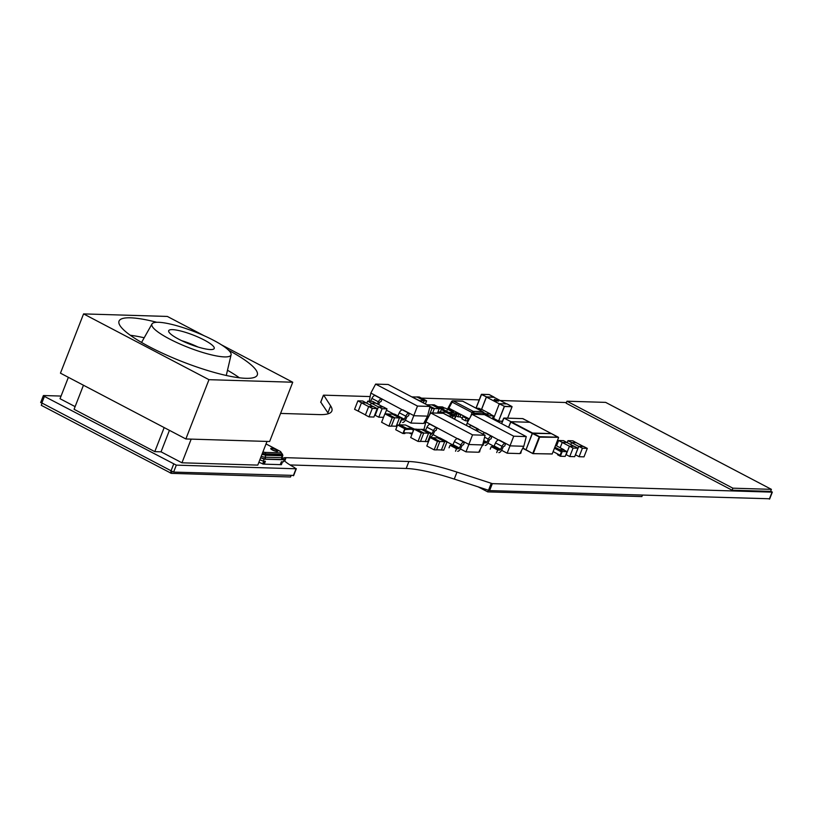 <?xml version="1.0" encoding="UTF-8"?>
<svg xmlns="http://www.w3.org/2000/svg" width="813" height="813" viewBox="0 0 813 813"><rect width="100%" height="100%" fill="white"/><g stroke="black" fill="none" stroke-linecap="round" stroke-linejoin="round"><path stroke-width="1.22" d="M61.066 396.063L43.658 395.535L44.42 396.409L176.319 465.138L296.034 468.776L293.747 467.089A28.485 5.681 -158.7 0 1 284.062 460.361M283.219 458.278A17.124 3.415 -158.7 0 1 285.322 457.658L408.888 461.51A80.883 16.128 -158.7 0 1 456.967 472.109L492.332 483.633L772.055 492.139L770.765 490.981M566.458 402.537L500.158 400.524M479.213 399.884L421.429 398.126M369.935 396.561L323.686 395.159L330.617 405.87A80.548 16.057 -158.7 0 1 331.846 411.022A80.548 16.057 -158.7 0 1 319.326 414.6L280.587 413.421M40.935 402.496L173.606 472.099L293.452 475.402M320.779 402.14L327.893 412.831A80.548 16.057 -158.7 0 1 328.422 413.705M290.048 464.955L406.175 468.471A80.883 16.128 -158.7 0 1 454.254 479.081L489.609 490.605L769.474 498.765M170.913 471.164L173.626 464.193M41.707 403.38L44.42 396.409M320.708 402.333L323.422 395.362M488.491 490.351L491.204 483.389M284.733 461.062L286.013 457.78M284.204 460.524L285.322 457.658M83.454 385.23L74.074 409.295L154.785 451.642L161.045 451.835L181.949 462.8L257.782 465.107L267.01 441.429M68.373 377.323L60.03 398.716L75.111 406.622M181.949 462.8L191.177 439.122M161.045 451.835L169.429 430.341M154.785 451.642L164.175 427.577M455.595 416.073L453.187 416.002L445.839 412.15L448.248 412.221L455.595 416.073L454.406 419.142M453.187 416.002L452.384 418.075M441.083 413.217L438.614 411.927L438.146 413.136M438.614 411.927L441.022 411.998L448.38 415.86M448.359 415.91L453.166 416.053M446.083 412.272L441.266 412.13M567.189 442.679L567.972 440.666L572.891 440.819L576.447 442.811M576.488 442.709L571.58 442.557L567.972 440.666M570.797 444.569L571.58 442.557M579.09 456.703L583.998 456.845L587.301 448.38L582.393 448.227L579.09 456.703L575.482 454.813L578.785 446.337L582.393 448.227M578.785 446.337L583.693 446.489L587.301 448.38M583.439 446.479L576.234 442.699M571.549 442.628L578.765 446.408M358.442 411.226L354.58 409.325L357.883 400.86L362.801 401.012L366.358 403.004M366.399 402.902L361.49 402.75L357.883 400.86M358.187 411.215L361.49 402.75M369 416.886L373.909 417.039L377.212 408.573L372.303 408.421L369 416.886L365.393 414.996L368.696 406.53L372.303 408.421M368.696 406.53L373.604 406.683L377.212 408.573M373.35 406.673L366.145 402.892M361.46 402.811L368.675 406.602M358.228 411.114L365.433 414.894M441.622 408.726L439.213 408.644L431.866 404.793L434.274 404.864L441.622 408.726L440.351 411.978M439.213 408.644L437.475 413.116M427.496 416.266L428.583 416.835M429.071 415.921L431.998 408.431L429.823 407.293M432.658 412.963L434.406 408.502L431.998 408.431M426.571 404.63L434.406 408.502M434.386 408.553L439.193 408.695M432.11 404.925L427.292 404.772M378.391 401.805L371.907 398.4A3.709 1.778 -62.3 0 1 374.976 395.484L381.46 398.888A3.709 1.778 117.7 0 0 378.391 401.805L377.395 403.959M402.618 422.486A3.709 1.778 117.7 0 0 405.687 419.579L407.089 416.52L408.533 415.819L409.396 413.268L408.848 413.258A3.709 1.778 117.7 0 0 405.778 416.175L404.376 419.223L403.604 419.955L401.459 419.884L400.463 422.425M405.778 416.175L399.295 412.77A3.709 1.778 -62.3 0 1 402.364 409.854L408.848 413.258M397.872 415.86L404.376 419.223M378.584 404.579L379.701 402.161L381.145 401.449L382.008 398.909L381.46 398.888M425.169 420.606L424.538 423.156M399.295 412.77L397.892 415.819M369.254 401.205L370.84 393.045L402.364 409.854M402.913 409.864L414.081 415.728L427.557 416.144L423.644 423.451L410.921 423.065L417.486 406.063L430.036 406.449L388.177 384.488L375.626 384.102L417.486 406.063M371.907 398.4L370.596 401.246M375.525 395.504L374.976 395.484M386.46 410.23L393.797 414.081M405.382 420.158L410.921 423.065M375.626 384.102L370.84 393.045M430.036 406.449L427.557 416.144M433.451 430.605L426.967 427.201A3.709 1.778 -62.3 0 1 430.036 424.284L436.53 427.689A3.709 1.778 117.7 0 0 433.451 430.605L432.049 433.654L430.544 434.355M457.678 451.286A3.709 1.778 117.7 0 0 460.747 448.37L462.16 445.321L463.593 444.62L464.457 442.069L463.918 442.059A3.709 1.778 117.7 0 0 460.839 444.965L459.436 448.024L458.674 448.746L456.52 448.685L455.534 451.225M460.839 444.965L454.355 441.571A3.709 1.778 -62.3 0 1 457.424 438.654L463.918 442.059M430.29 436.916A3.709 1.778 117.7 0 0 433.359 434L434.772 430.951L436.205 430.25L437.069 427.699L436.53 427.689M425.514 430.362L432.049 433.654M458.674 448.746L452.18 445.341L452.953 444.62L459.436 448.024M480.229 449.406L479.609 451.957M452.18 445.341L450.036 445.28L449.04 447.821M454.355 441.571L452.953 444.62M423.939 429.538L425.9 421.845L457.424 438.654M456.52 448.685L450.036 445.28M457.973 438.664L469.142 444.528L482.627 444.935L478.705 452.252L465.981 451.865L472.546 434.864L485.097 435.25L443.248 413.289L430.687 412.902L472.546 434.864M426.967 427.201L425.565 430.25M430.585 424.295L430.036 424.284M433.065 434.589L439.193 437.811M446.998 441.906L452.77 444.935M460.453 448.959L465.981 451.865M430.687 412.902L425.9 421.845M485.097 435.25L482.627 444.935M483.501 412.547L485.869 413.797L490.371 413.929L482.048 409.569L478.501 409.457M490.371 413.929L485.747 414.213L485.483 414.894L487.688 416.347M485.869 413.797L483.562 413.045M483.4 413.776L485.493 414.874M481.387 409.549L479.03 408.309L476.144 408.228M488.267 416.642L488.633 415.728L485.747 414.213M492.312 418.766L493.44 415.87L490.513 414.356M493.44 415.87L488.633 415.728M421.347 432.933L414 429.081L410.697 437.546L418.055 441.408L421.347 432.933L423.756 433.014L416.408 429.152L414 429.081M418.055 441.408L420.453 441.479L423.756 433.014M421.175 429.416L423.634 429.376L430.981 433.227L427.679 441.693L425.026 441.489M430.981 433.227L428.573 433.156L425.27 441.622M421.225 429.294L428.573 433.156M421.469 429.427L416.652 429.284M423.736 433.055L428.553 433.207M420.504 441.357L425.321 441.5M449.284 412.394L453.786 412.526L445.463 408.167L440.971 408.035L449.223 412.73M441.591 408.817L448.065 412.211M453.786 412.526L456.855 414.478L454.518 419.203M449.396 412.821L453.928 412.963M441.327 409.498L446.418 412.161M452.272 414.335L456.855 414.478M437.912 406.774L442.445 406.906L444.802 408.146M282.06 457.678L283.331 458.339A3.709 0.742 21.3 0 0 282.751 458.502A3.709 0.742 21.3 0 0 284.286 459.792L283.493 461.825L281.369 461.764L280.251 464.64L264.266 464.152L265.384 461.276L263.27 461.215A3.709 0.742 21.3 0 0 259.814 459.873M283.331 458.339L283.066 459.01M284.286 459.792L264.062 459.182L263.27 461.215M264.062 459.182A3.709 0.742 21.3 0 0 260.607 457.841L265.597 459.05L282.02 459.548L281.41 457.709L265.038 457.211L265.597 459.05M282.06 457.993L282.02 459.548M261.217 456.276A6.047 1.209 21.3 0 0 265.038 457.211L265.8 455.26L282.172 455.758L281.41 457.709A6.047 1.209 21.3 0 0 282.121 457.445L282.141 458.237L281.532 457.699M261.979 454.325L265.8 455.26L282.009 455.27L282.873 455.493L282.121 457.445M282.009 455.27L282.589 454.68L281.867 455.199L265.505 454.701L262.142 453.918L265.658 454.772M262.914 451.937L265.008 452.404A1.118 0.955 91.7 0 1 265.475 453.867L281.847 454.365L265.475 453.867A4.634 0.925 21.3 0 1 262.436 453.166M265.008 452.404L281.379 452.902L280.465 451.52A1.118 0.539 -62.3 0 1 280.587 451.55L282.436 454.497A4.634 0.925 21.3 0 0 282.416 454.294M263.107 464.121L264.235 461.245L265.384 461.276L264.266 464.152L262.68 463.888A5.01 0.996 21.3 0 0 258.859 462.333M281.41 464.68L280.251 464.64L281.369 461.764L282.528 461.794L281.41 464.68M270.8 448.542A3.709 0.742 21.3 0 0 270.739 448.624A3.709 0.742 21.3 0 0 273.056 450.29A3.709 0.742 21.3 0 0 277.081 451.479A3.709 0.742 21.3 0 0 277.65 451.317A3.709 0.742 21.3 0 0 277.66 451.215M271.379 448.288A3.709 0.742 21.3 0 0 270.8 448.451A3.709 0.742 21.3 0 0 273.127 450.128A3.709 0.742 21.3 0 0 277.142 451.306A3.709 0.742 21.3 0 0 277.721 451.144A3.709 0.742 21.3 0 0 275.394 449.467A3.709 0.742 21.3 0 0 271.379 448.288M426.612 400.85L424.203 400.768L416.856 396.917L419.264 396.988L426.612 400.85L425.382 404.01M424.203 400.768L423.36 402.943M411.561 396.754L419.396 400.626M419.376 400.677L424.183 400.819M417.099 397.049L412.282 396.896M464.975 416.642L462.902 416.571L466.195 418.299L468.268 418.37L457.658 412.801L455.575 412.73L458.867 414.457L460.951 414.528L460.026 416.886L462.312 418.085M466.195 418.299L465.27 420.667L468.166 421.164M469.355 418.939L468.268 418.37L467.353 420.728M462.902 416.571L461.977 418.939L465.27 420.667M450.331 408.949L448.258 408.888L451.55 410.616L453.624 410.687L448.867 408.187L447.17 410.148M457.658 412.801L453.624 410.687L453.054 412.15M451.55 410.616L451.306 411.236M448.258 408.888L448.014 409.508M458.867 414.457L457.953 416.825L460.026 416.886M456.286 415.951L457.953 416.825M455.575 412.73L455.229 413.614M483.349 413.095L473.888 413.146L472.058 412.547L452.13 402.089L448.867 408.187M462.993 401.368A1.413 0.681 117.7 0 0 462.871 401.256A1.413 0.681 117.7 0 0 462.719 401.226L453.319 400.931A1.413 1.209 -88.3 0 0 451.764 401.541L452.13 402.089A1.413 0.681 117.7 0 1 453.319 400.931L473.247 411.388A1.413 0.681 117.7 0 0 472.058 412.547L470.676 416.469M447.059 409.986L448.502 407.628M437.465 441.388L430.107 437.526L426.805 446.002L434.162 449.853L437.465 441.388L439.863 441.459L432.516 437.607L430.107 437.526M434.162 449.853L436.571 449.924L439.863 441.459M437.282 437.872L439.742 437.821L447.089 441.683L443.786 450.148L441.134 449.945M447.089 441.683L444.681 441.611L441.378 450.077M437.333 437.75L444.681 441.611M437.577 437.882L432.76 437.729M439.853 441.51L444.66 441.652M436.611 449.813L441.429 449.955M485.168 445.443A3.709 1.778 117.7 0 0 488.237 442.536L489.639 439.477L491.082 438.776L491.946 436.225L491.398 436.215A3.709 1.778 117.7 0 0 488.328 439.132L486.926 442.181L486.154 442.902L484.009 442.841L483.013 445.382M482.871 434.081A3.709 1.778 -62.3 0 1 484.914 432.811L491.398 436.215M498.857 452.628A3.709 1.778 117.7 0 0 501.926 449.711L503.338 446.662L504.771 445.961L505.635 443.41L505.097 443.4A3.709 1.778 117.7 0 0 502.017 446.317L500.615 449.365L499.853 450.087L497.698 450.026L496.713 452.567M502.017 446.317L495.534 442.912A3.709 1.778 -62.3 0 1 498.603 439.996L505.097 443.4M469.182 426.896A3.709 1.778 -62.3 0 1 471.225 425.626L477.709 429.03A3.709 1.778 117.7 0 0 475.666 430.301M499.853 450.087L493.359 446.693L494.131 445.961L500.615 449.365M466.489 425.484L467.079 423.187L478.247 429.04L477.495 431.256M484.914 432.811L477.709 429.03M471.764 425.646L471.225 425.626M493.359 446.693L491.215 446.622L490.229 449.162M495.534 442.912L494.131 445.961M485.463 432.821L498.603 439.996M497.698 450.026L491.215 446.622M499.152 440.006L510.32 445.87L523.806 446.276L519.883 453.593L507.16 453.207L513.725 436.205L526.275 436.591L484.426 414.63L471.865 414.244L513.725 436.205M521.407 450.748L520.787 453.298M484.009 442.841L483.257 442.445M487.932 443.115L493.948 446.276M501.631 450.3L507.16 453.207M526.275 436.591L523.806 446.276M471.865 414.244L467.079 423.187M366.846 403.258L367.669 401.155L372.578 401.307L376.145 403.299M376.185 403.197L371.277 403.045L367.669 401.155M370.454 405.148L371.277 403.045M385.067 413.817L386.998 408.868L382.08 408.715L378.787 417.191L383.523 417.333M382.08 408.715L378.482 406.825L383.39 406.978L386.998 408.868M378.482 406.825L375.179 415.301L378.787 417.191M383.136 406.967L375.931 403.187M371.246 403.116L378.452 406.896M392.242 417.669L384.895 413.807L381.592 422.272L388.939 426.134L392.242 417.669L394.651 417.74L387.303 413.878L384.895 413.807M388.939 426.134L391.348 426.205L394.651 417.74M392.069 414.152L394.529 414.102L401.876 417.953L399.112 425.036M395.921 426.225L397.018 426.378M401.876 417.953L399.468 417.882L396.165 426.358M392.12 414.03L399.468 417.882M392.364 414.152L387.547 414.01M394.63 417.791L399.447 417.933M391.399 426.083L396.216 426.236M577.972 448.207L573.063 448.065L569.761 456.53L574.669 456.682L577.972 448.207L574.364 446.317L569.456 446.174L566.153 454.64L569.761 456.53M573.063 448.065L569.456 446.174M556.57 445.829L558.643 440.504L563.561 440.646L567.118 442.648M560.167 447.719L562.25 442.394L558.643 440.504M562.25 442.394L567.159 442.536M562.23 442.455L569.435 446.235M574.11 446.317L566.905 442.526M497.668 400.392L494.904 399.539L497.231 401.124L494.223 399.579L497.668 400.392M497.231 401.124L495.178 400.484L494.152 399.752L494.609 399.376M498.694 401.165L494.904 399.539L495.473 400.321M494.832 399.711L495.412 400.494M476.072 408.187L481.581 394.325L486.479 396.896L481.337 394.427L475.991 408.146M494.101 397.344L489.121 394.539L481.52 394.305L489.06 394.549M498.501 421.154L493.613 418.431L499.294 403.868L504.355 406.276L499.294 403.868M512.007 406.541L507.099 403.949M507.058 403.929L499.446 403.705M493.623 418.39L492.658 417.882M499.304 403.827L486.408 397.069L494.019 397.293L506.641 403.919M481.54 409.549L486.408 397.069M486.479 396.896L494.091 397.13L489.202 394.559M481.448 409.549L486.316 397.059M558.46 437.313L539.659 437.16L533.318 453.42L532.83 453.258L539.171 437.008L539.659 437.16L532.251 433.38L525.94 449.965L532.576 433.044L551.488 433.624L532.251 433.38L510.635 422.028L508.582 427.303L510.96 421.703L503.918 418.034L501.662 423.675M525.981 449.975L532.82 453.573M522.668 418.634L529.832 422.272L510.96 421.703L529.873 422.282L551.448 433.614L522.983 418.685M551.529 433.654L558.551 437.668M554.893 447.18L559.476 449.579L563.968 449.721L555.604 445.351M554.751 447.567L559.395 450.006L564.161 450.148L567.047 451.662L565.198 456.398L560.381 456.256L557.505 454.741L557.769 454.071L560.076 455.28L561.397 451.886L559.09 450.676L559.354 450.006L562.23 451.51L560.381 456.256M554.486 448.237L559.09 450.656M562.23 451.51L567.047 451.662M557.769 454.071L560.086 455.239M553.165 451.611L557.86 454.071M412.252 428.532L405.524 425.006L399.976 424.833L406.703 428.37L412.252 428.532L406.703 428.37M399.976 424.833L406.693 428.827L406.429 429.508L404.894 429.457L403.573 432.841L405.108 432.892L404.844 433.573L402.923 433.512L404.772 428.766L406.693 428.827M406.449 429.467L414.386 429.091M405.982 425.24L414.396 429.061M413.746 429.721L412.211 429.681L412.476 429M412.161 433.786L410.626 433.746L410.89 433.065L412.425 433.116L413.583 429.721M410.626 433.746L409.091 432.943M410.89 433.065L412.282 433.034M402.923 433.512L395.718 429.731L397.567 424.986L399.559 425.087M404.772 428.766L397.567 424.986M405.108 432.892L410.748 432.994M403.604 432.77L404.965 432.811M291.054 475.676L290.546 476.987L171.34 473.359L41.27 405.311L41.971 403.512M170.364 473.044L171.055 471.255M171.34 473.359L172 471.682M478.633 487.109L487.739 491.885L641.884 496.57L642.402 495.249M322.161 404.457L322.761 405.331M487.739 491.885L488.359 490.31M732.889 488.176L566.976 401.205L605.644 402.384L771.405 489.345L732.889 488.176L732.096 490.209L566.183 403.238L566.976 401.205M771.405 489.345L770.612 491.377L732.096 490.209M178.779 339.214A24.431 4.868 21.3 0 0 214.215 348.472A24.431 4.868 21.3 0 0 204.144 339.986A24.431 4.868 21.3 0 0 168.698 330.718A24.431 4.868 21.3 0 0 178.779 339.214M169.419 338.93A42.459 8.465 21.3 0 0 209.307 354.326A42.459 8.465 21.3 0 0 231.095 354.793A42.459 8.465 21.3 0 0 213.504 340.271A42.459 8.465 21.3 0 0 152.001 323.95A42.459 8.465 21.3 0 0 169.419 338.93M156.838 322.283A74.196 14.797 21.3 0 0 119.033 321.115A74.196 14.797 21.3 0 0 149.643 346.897A74.196 14.797 21.3 0 0 257.284 375.017A74.196 14.797 21.3 0 0 228.666 350.291M239.398 377.801A74.196 14.797 21.3 0 0 227.488 370.24M203.941 335.637L167.346 316.44L83.566 313.899L208.971 379.681L292.741 382.232L221.482 344.844M292.741 382.232L269.631 441.51L185.862 438.959L60.457 373.167L83.566 313.899M208.971 379.681L185.862 438.959M144.196 337.761A74.196 14.797 21.3 0 0 130.314 335.271M197.986 347.019A24.431 4.868 21.3 0 0 181.624 340.637M327.893 412.831L330.617 405.87M769.342 499.101L772.055 492.139M489.609 490.605L492.332 483.633M454.254 479.081L456.967 472.109M406.175 468.471L408.888 461.51M293.32 475.747L296.034 468.776M173.606 472.099L176.319 465.138M403.604 419.955L401.52 418.858M431.286 434.376L430.656 434.051M265.505 454.701L265.343 454.213A4.634 0.925 21.3 0 1 262.304 453.502M281.867 455.199L281.715 454.701A4.634 0.925 21.3 0 0 282.436 454.497L282.426 454.579M281.379 452.902A1.118 0.955 91.7 0 1 281.847 454.365A4.634 0.925 21.3 0 0 282.558 454.162M280.465 451.52L266.034 443.939M262.68 463.888L263.717 461.225M482.993 414.589L483.288 413.431A1.413 1.209 -88.3 0 0 482.648 411.683L473.247 411.388A1.413 1.209 -88.3 0 1 473.888 413.146L473.481 414.295M482.993 411.947A1.413 0.681 117.7 0 0 482.8 411.713A1.413 0.681 117.7 0 0 482.648 411.683L462.719 401.226A1.413 1.209 -88.3 0 0 461.794 401.195M488.328 439.132L484.609 437.17M486.154 442.902L483.501 441.51M483.755 440.514L486.926 442.181M476.012 408.156L481.357 394.457M512.048 406.713L504.426 406.52L498.542 421.175L502.383 421.307L498.664 421.185M493.613 418.431L498.755 421.083L502.424 421.195M507.078 403.939L512.068 406.744L507.617 418.146L512.038 406.754L504.355 406.276L498.521 421.175L493.623 418.604M522.861 448.034L533.013 453.644L552.19 453.989L533.135 453.613M501.489 423.583L503.918 418.034L522.789 418.614L504.04 418.065L539.497 436.672L558.368 437.242L551.448 433.614M522.739 448.278L525.909 449.945M501.53 423.603L503.593 418.319M558.531 437.74L552.19 453.989L558.531 437.74M552.21 453.928L533.013 453.644L522.729 448.288M43.363 395.616L40.65 402.587M323.401 395.24L320.678 402.211M772.35 492.058L769.637 499.019M296.328 468.684L293.615 475.656M282.873 455.493L282.457 454.437M266.044 443.918L280.587 451.55M447.465 409.213L451.571 401.561A1.413 1.413 0 0 1 452.861 400.809L462.262 401.104A1.413 1.413 0 0 1 462.871 401.256L482.8 411.713A1.413 1.413 0 0 1 483.522 413.319L483.196 414.589M231.095 354.793L226.268 375.474M152.001 323.95L141.553 342.446"/></g></svg>
